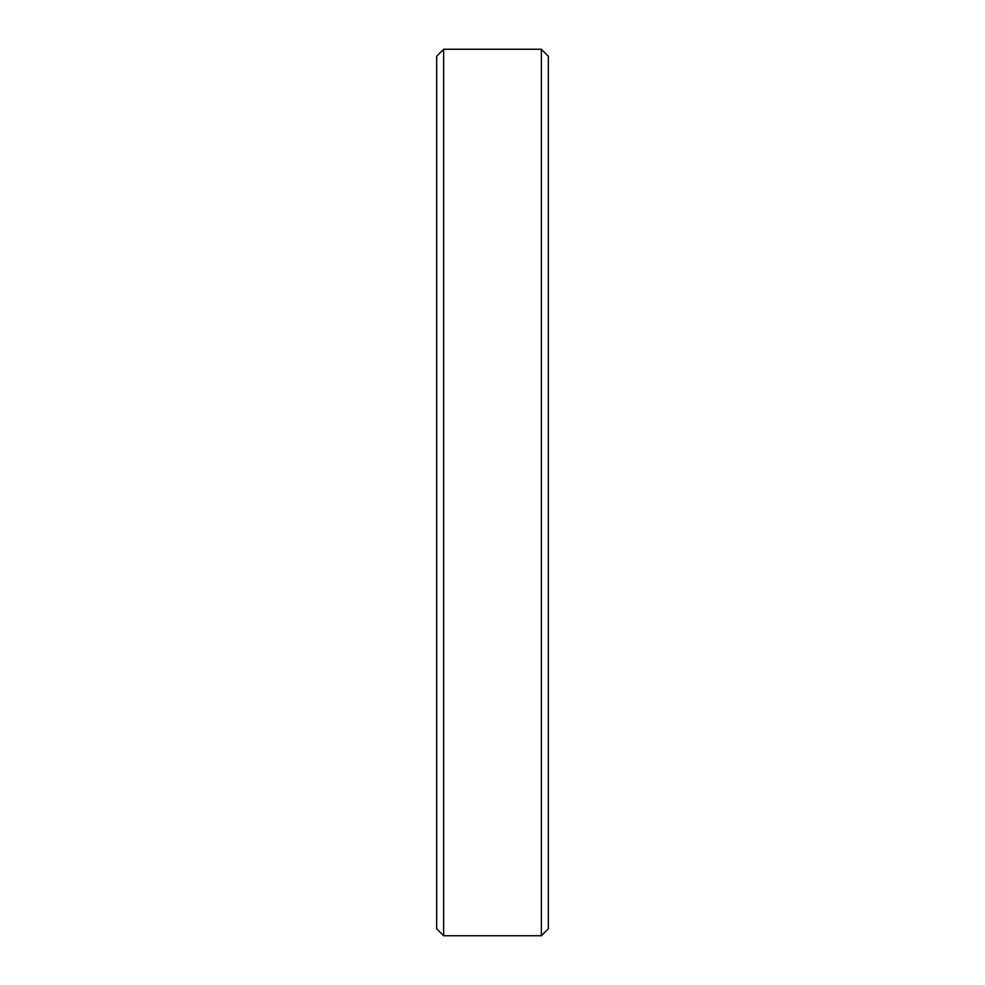 <?xml version="1.0" encoding="UTF-8"?>
<svg xmlns="http://www.w3.org/2000/svg" width="985" height="985" viewBox="0 0 985 985"><rect width="100%" height="100%" fill="white"/><g stroke="black" fill="none" stroke-linecap="round" stroke-linejoin="round"><path stroke-width="1.48" d="M541.368 49.25L548.337 56.231L548.337 928.769L541.368 935.75L541.368 49.25L443.632 49.25L443.632 935.75L436.663 928.769L436.663 56.231L443.632 49.25M541.368 935.75L443.632 935.75"/></g></svg>
